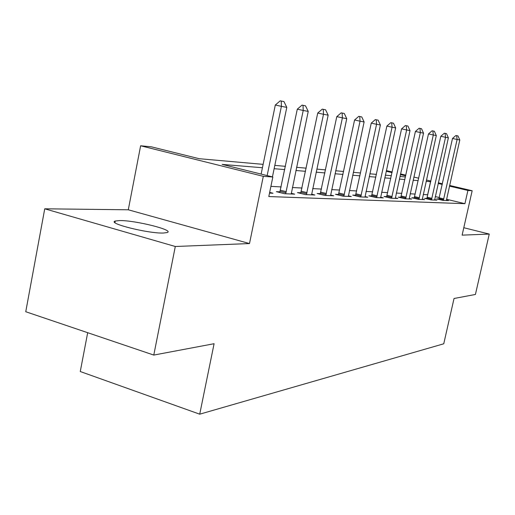 <?xml version="1.0" encoding="UTF-8"?>
<svg xmlns="http://www.w3.org/2000/svg" width="515" height="515" viewBox="0 0 515 515"><rect width="100%" height="100%" fill="white"/><g stroke="black" fill="none" stroke-linecap="round" stroke-linejoin="round"><path stroke-width="0.77" d="M119.596 220.568L115.244 221.038C106.663 223.22 148.532 233.701 163.416 233.031L167.201 232.535C174.83 230.166 135.091 220.233 119.596 220.568M87.685 332.696L80.263 371.527L199.717 414.182L443.75 343.795L454.03 298.494L475.416 294.464L489.25 234.068L463.796 227.714M199.717 414.182L214.092 343.711L153.785 355.073L25.75 311.73L44.741 208.8L175.3 246.492L249.498 243.556L263.307 176.336L140.627 145.777L151.487 146.852L199.189 158.704L263.133 164.356M249.498 243.556L128.287 209.792L44.741 208.8M128.287 209.792L140.627 145.777M153.785 355.073L175.3 246.492M262.438 167.742L222.132 164.401L272.841 176.993L268.804 196.55L464.916 203.689L446.518 199.266M439.314 197.535L435.284 196.569M427.823 194.773L423.24 194.496M415.199 194.065L410.172 193.801M401.835 193.357L396.331 193.061M387.679 192.604L381.647 192.282M372.648 191.799L366.036 191.445M356.67 190.949L349.415 190.563M339.649 190.041L331.673 189.617M321.469 189.069L312.695 188.606M302.028 188.033L292.353 187.518M281.171 186.919L270.903 186.372M269.512 193.093L273.021 193.241L269.66 192.385M279.999 191.825L276.362 191.657L284.492 193.724L294.696 194.155L291.265 193.286M300.889 192.764L297.451 192.61L305.369 194.606L314.871 195.005L311.627 194.187M320.369 193.64L317.118 193.492L324.823 195.423L333.701 195.797L330.624 195.03M338.58 194.458L335.49 194.316L342.996 196.189L351.301 196.537L348.391 195.816M355.633 195.224L352.698 195.095L360.017 196.904L367.807 197.232L365.032 196.55M371.643 195.945L368.843 195.822L375.982 197.58L383.302 197.889L380.662 197.239M386.694 196.621L384.029 196.505L390.994 198.211L397.883 198.5L395.365 197.889M400.882 197.264L398.327 197.148L405.131 198.809L411.633 199.08L409.225 198.494M414.266 197.863L411.826 197.754L418.47 199.369L424.611 199.627L422.306 199.067M426.922 198.436L424.585 198.327L431.081 199.904L436.887 200.148L434.679 199.614M438.909 198.977L436.662 198.874L443.016 200.406L448.52 200.638L446.396 200.129M449.614 185.452L472.165 190.75L462.116 235.143L489.25 234.068M472.165 190.75L467.91 190.453L449.46 186.121M464.916 203.689L467.91 190.453M272.841 176.993L263.307 176.336M386.359 170.607L392.179 171.971M400.522 173.928L405.826 175.177M413.86 177.063L418.708 178.196M426.452 180.018L430.875 181.055M438.349 182.806L442.391 183.758M405.685 175.827L400.38 174.585M392.037 172.622L386.218 171.257M274.81 165.392L285.439 166.332M296.563 167.317L306.187 168.167M316.802 169.107L325.532 169.879M335.671 170.774L343.608 171.476M353.316 172.338L360.532 172.976M369.847 173.8L376.42 174.379M385.368 175.171L391.361 175.705M399.968 176.465L405.44 176.948M430.727 181.718L426.163 181.312M418.167 180.649L413.165 180.231M404.867 179.542L399.395 179.091M390.782 178.377L384.782 177.881M375.828 177.141L369.249 176.594M359.921 175.821L352.698 175.222M342.977 174.418L335.04 173.755M324.888 172.918L316.152 172.19M305.53 171.308L295.9 170.51M284.763 169.59L274.128 168.708M442.243 184.422L438.201 183.469M427.643 194.728L430.546 181.673M283.945 101.571L280.231 100.818L283.945 101.571L286.791 107.365L272.441 176.896M267.15 175.583L281.402 106.347L275.306 105.021L280.231 100.818M261.131 174.089L275.306 105.021M286.791 107.365L281.402 106.347L281.248 101.043M305.524 105.833L302.028 105.124L305.524 105.833L308.228 111.407L291.22 194.007M285.664 193.775L303.226 110.461L297.297 109.174L302.028 105.124M279.748 192.52L297.297 109.174M308.228 111.407L303.226 110.461L303.02 105.337M325.583 109.792L322.293 109.122L325.583 109.792L328.158 115.167L311.581 194.863M306.406 194.644L323.504 114.285L317.742 113.03L322.293 109.122M300.657 193.415L317.742 113.03M328.158 115.167L323.504 114.285L323.253 109.328M344.284 113.48L341.175 112.849L344.284 113.48L346.743 118.669L330.579 195.668M325.75 195.462L342.398 117.851L336.791 116.628L341.175 112.849M320.15 194.252L336.791 116.628M346.743 118.669L342.398 117.851L342.108 113.049M361.762 116.931L358.813 116.332L361.762 116.931L364.111 121.946L348.34 196.415M343.82 196.221L360.049 121.18L354.584 119.989L358.813 116.332M338.374 195.037L354.584 119.989M364.111 121.946L360.049 121.18L359.728 116.532M378.126 120.162L375.332 119.596L378.126 120.162L380.385 125.01L364.987 197.116M360.745 196.936L376.574 124.289L371.251 123.137L375.332 119.596M355.44 195.771L371.251 123.137M380.385 125.01L376.574 124.289L376.22 119.783M393.486 123.194L390.827 122.654L393.486 123.194L395.649 127.887L380.611 197.773M376.626 197.606L392.076 127.211L386.881 126.085L390.827 122.654M371.463 196.466L386.881 126.085M395.649 127.887L392.076 127.211L391.696 122.84M407.931 126.04L405.402 125.531L407.931 126.04L410.011 130.598L395.314 198.391M391.567 198.236L406.644 129.96L401.578 128.859L405.402 125.531M386.527 197.116L401.578 128.859M410.011 130.598L406.644 129.96L406.245 125.712M421.534 128.731L419.12 128.235L421.534 128.731L423.536 133.147L409.174 198.977M405.64 198.829L420.362 132.548L415.418 131.473L419.12 128.235M400.722 197.728L415.418 131.473M423.536 133.147L420.362 132.548L419.944 128.415M434.377 131.261L432.072 130.791L434.377 131.261L436.308 135.554L422.261 199.53M418.92 199.389L433.308 134.988L428.48 133.939L432.072 130.791M414.118 198.314L428.48 133.939M436.308 135.554L433.308 134.988L432.87 130.965M446.511 133.655L444.303 133.211L446.511 133.655L448.372 137.827L434.634 200.052M431.473 199.917L445.539 137.293L440.821 136.269L444.303 133.211M426.781 198.861L440.821 136.269M448.372 137.827L445.539 137.293L445.089 133.379M458.002 135.928L455.884 135.496L458.002 135.928L459.798 139.977L446.351 200.547M443.357 200.419L457.114 139.475L452.498 138.477L455.884 135.496M438.774 199.382L452.498 138.477M459.798 139.977L457.114 139.475L456.657 135.657M286.321 191.715L280.482 190.235M286.005 192.816L280.173 191.342M307.037 192.661L301.359 191.232M306.734 193.724L301.056 192.295M326.349 193.543L320.819 192.159M326.059 194.573L320.53 193.189M344.4 194.367L339.012 193.028M344.123 195.365L338.728 194.02M361.305 195.14L356.052 193.84M361.034 196.106L355.781 194.805M377.167 195.861L372.042 194.606M376.909 196.801L371.785 195.539M392.089 196.543L387.087 195.32M391.838 197.451L386.829 196.228M406.142 197.187L401.256 195.996M405.897 198.069L401.011 196.878M419.41 197.792L414.633 196.633M419.171 198.648L414.395 197.49M431.943 198.365L427.283 197.239M431.712 199.196L427.051 198.069M443.814 198.906L439.25 197.811M443.589 199.717L439.025 198.616M115.244 221.038L114.948 222.602"/></g></svg>
